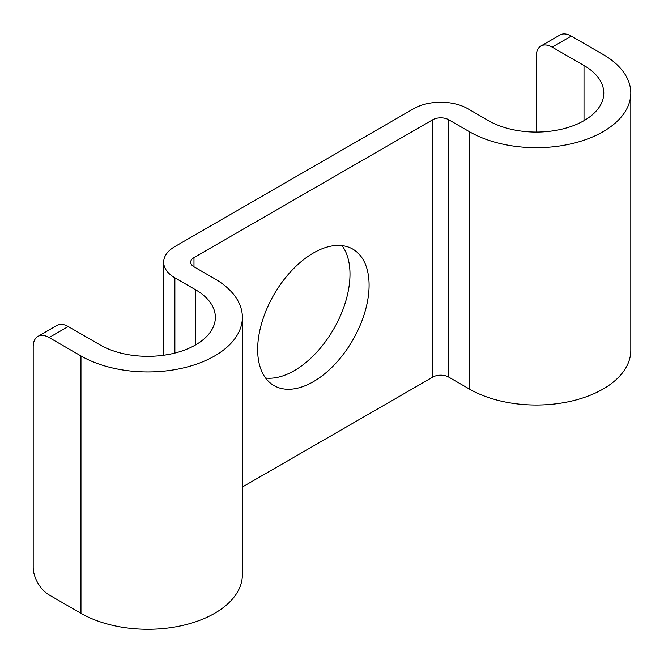 <?xml version="1.0" encoding="UTF-8"?>
<svg xmlns="http://www.w3.org/2000/svg" width="664" height="664" viewBox="0 0 664 664"><rect width="100%" height="100%" fill="white"/><g stroke="black" fill="none" stroke-linecap="round" stroke-linejoin="round"><path stroke-width="1" d="M163.668 355.24L163.668 262.197A38.271 22.095 0 0 1 174.881 246.568L413.664 108.705A38.271 22.095 180 0 1 467.796 108.705L488.488 120.657A67.537 38.993 180 0 0 562.093 129.107A67.537 38.993 180 0 0 603.784 93.085A67.537 38.993 180 0 0 584.005 65.512L552.166 47.127A22.51 12.998 -120 0 0 540.911 46.015A22.51 12.998 -120 0 0 536.246 56.324L536.246 132.078M265.6 378.032A78.792 45.492 120 0 0 321.725 346.45A78.792 45.492 120 0 0 349.994 274.141A78.792 45.492 120 0 0 342.051 245.622M242.377 487.011L432.77 377.086L432.77 119.736L193.979 257.599A11.255 6.499 0 0 0 190.684 262.197A11.255 6.499 0 0 0 193.979 266.787L193.979 257.599M257.657 349.513A78.792 45.492 -60 0 1 292.052 270.215A78.792 45.492 -60 0 1 352.775 249.1A78.792 45.492 -60 0 1 369.093 285.171A78.792 45.492 -60 0 1 334.697 364.47A78.792 45.492 -60 0 1 273.983 385.585A78.792 45.492 -60 0 1 257.657 349.513M163.668 262.197A38.271 22.095 0 0 0 174.881 277.818L195.573 289.77A67.537 38.993 0 0 1 215.36 317.342A67.537 38.993 0 0 1 173.661 353.364A67.537 38.993 0 0 1 100.056 344.915L68.226 326.53A22.51 12.998 -120 0 0 56.963 325.418L37.865 336.44A22.51 12.998 60 0 1 49.119 337.561L80.958 355.937A94.554 54.589 0 0 0 184.003 367.773A94.554 54.589 0 0 0 242.377 317.342A94.554 54.589 0 0 0 214.679 278.739L193.979 266.787M37.865 336.44A22.51 12.998 60 0 0 33.2 346.749L33.2 567.33A22.51 12.998 60 0 0 49.119 594.911L80.958 613.287A94.554 54.589 0 0 0 184.003 625.123A94.554 54.589 0 0 0 242.377 574.684L242.377 317.342M432.77 377.086A11.255 6.499 180 0 1 448.69 377.086L448.69 119.736L469.382 131.688A94.554 54.589 180 0 0 572.426 143.515A94.554 54.589 180 0 0 630.8 93.085A94.554 54.589 180 0 0 603.103 54.481L571.264 36.097L552.166 47.127M630.8 93.085L630.8 350.434A94.554 54.589 180 0 1 572.426 400.865A94.554 54.589 180 0 1 469.382 389.029L448.69 377.086M432.77 119.736A11.255 6.499 180 0 1 448.69 119.736M540.911 46.015L560.009 34.984A22.51 12.998 60 0 1 571.264 36.097M174.881 353.065L174.881 277.818M195.573 344.915L195.573 289.77M49.119 337.561L68.226 326.53M80.958 613.287L80.958 355.937M469.382 389.029L469.382 131.688M584.005 120.657L584.005 65.512"/></g></svg>
